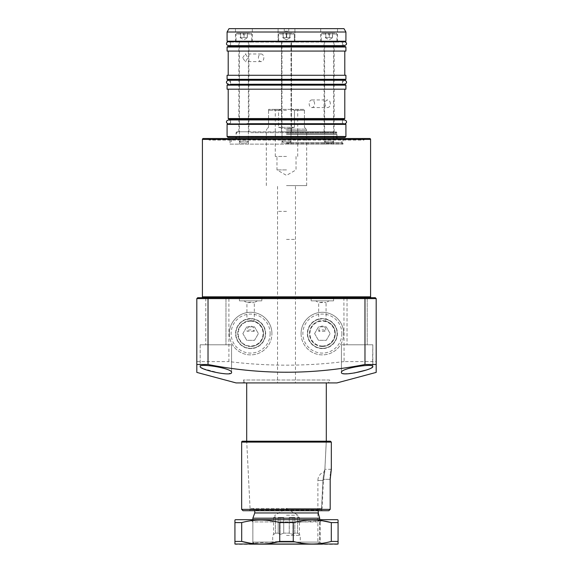 <?xml version="1.0" encoding="UTF-8"?>
<svg xmlns="http://www.w3.org/2000/svg" width="573" height="573" viewBox="0 0 573 573"><rect width="100%" height="100%" fill="white"/><g stroke="black" fill="none" stroke-linecap="round" stroke-linejoin="round"><path stroke-width="0.43" stroke-dasharray="2.87 2.15" d="M311.16 300.846L333.586 300.846L311.16 300.846L311.16 298.161L333.586 298.161L311.16 298.161L310.716 297.709L334.038 297.709L310.716 297.709M333.586 300.846L333.586 298.161L334.038 297.709M262.284 297.709L261.84 298.161L261.84 300.846L239.414 300.846L239.414 298.161L261.84 298.161L239.414 298.161L238.962 297.709L262.284 297.709L238.962 297.709M201.524 297.709L371.476 297.709M343.9 138.516L343.005 139.411L343.005 144.124L229.995 144.124L229.995 139.411L343.005 139.411L229.995 139.411L229.1 138.516L343.9 138.516L229.1 138.516M229.995 144.124L343.005 144.124M210.714 138.516L362.286 138.516L210.714 138.516L209.145 140.084L207.576 138.516L365.424 138.516L207.576 138.516M362.286 138.516L363.855 140.084L209.145 140.084L363.855 140.084L365.424 138.516M328.3 382.914L244.7 382.914L328.3 382.914L329.661 379.999L243.339 379.999L329.661 379.999L329.661 382.914L243.339 382.914L329.661 382.914M244.7 382.914L243.339 379.999L243.339 382.914M322.377 346.479A12.893 12.893 0 0 0 325.915 321.188L325.428 319.154A14.755 14.755 0 0 1 322.377 348.341A14.755 14.755 0 0 1 307.622 333.586A14.755 14.755 0 0 1 322.377 318.832L326.073 319.304L326.058 302.608L329.103 300.846L315.651 300.846L318.688 302.608L322.377 302.193L326.058 302.608L318.674 302.587L318.674 319.304L322.377 318.832A14.755 14.755 0 0 1 337.132 333.586A14.755 14.755 0 0 1 322.377 348.341A14.755 14.755 0 0 1 319.319 319.154L318.832 321.188L322.377 320.694A12.893 12.893 0 0 1 335.269 333.586A12.893 12.893 0 0 1 322.377 346.479A12.893 12.893 0 0 1 309.484 333.586A12.893 12.893 0 0 1 322.377 320.694A12.893 12.893 0 0 1 335.269 333.586A12.893 12.893 0 0 1 322.377 346.479A12.893 12.893 0 0 1 318.832 321.188M315.651 300.846L329.103 300.846M243.897 300.846L246.942 302.608L250.623 302.193L254.312 302.608L246.927 302.587L246.927 319.304L250.623 318.832A14.755 14.755 0 0 0 235.868 333.586A14.755 14.755 0 0 0 250.623 348.341A14.755 14.755 0 0 0 265.378 333.586A14.755 14.755 0 0 0 250.623 318.832L253.681 319.154L254.168 321.188L250.623 320.694L247.085 321.188L247.572 319.154A14.755 14.755 0 0 0 250.623 348.341A14.755 14.755 0 0 0 253.681 319.154L254.326 319.304L254.312 302.608L257.349 300.846L243.897 300.846L257.349 300.846M239.414 300.846L261.84 300.846M322.377 348.606A15.02 15.02 0 0 1 307.35 333.586A15.02 15.02 0 0 1 322.377 318.567A15.02 15.02 0 0 1 337.397 333.586A15.02 15.02 0 0 1 322.377 348.606M247.085 321.188A12.893 12.893 0 0 0 250.623 346.479A12.893 12.893 0 0 0 263.516 333.586A12.893 12.893 0 0 0 250.623 320.694A12.893 12.893 0 0 0 237.731 333.586A12.893 12.893 0 0 0 250.623 346.479A12.893 12.893 0 0 0 254.168 321.188M250.623 318.567A15.02 15.02 0 0 0 235.603 333.586A15.02 15.02 0 0 0 250.623 348.606A15.02 15.02 0 0 0 265.65 333.586A15.02 15.02 0 0 0 250.623 318.567M372.514 367.128L372.822 344.796L341.436 344.796L372.822 344.796L341.436 344.796L372.822 344.796L372.822 366.548C373.553 363.038 340.154 368.425 341.436 372.457L343.306 373.66M341.436 344.796L341.436 372.457L341.436 344.796M367.221 297.709L367.221 344.796L347.037 344.796L367.221 344.796L347.037 344.796L367.221 344.796L367.221 297.709L347.037 297.709L347.037 344.796L347.037 297.709L367.221 297.709L347.037 297.709M202.77 368.518L220.161 373.252L228.412 373.825L231.564 372.457L231.564 344.796L200.178 344.796L231.564 344.796L200.178 344.796L231.564 344.796L231.564 372.457C232.853 368.425 199.483 363.038 200.178 366.548L201.395 367.809M200.178 344.796L200.178 366.548L200.178 344.796M225.963 297.709L225.963 344.796L205.779 344.796L225.963 344.796L205.779 344.796L225.963 344.796L225.963 297.709L205.779 297.709L205.779 344.796L205.779 297.709L225.963 297.709L205.779 297.709M369.685 138.516L203.315 138.516M236.055 382.914L336.945 382.914M343.893 297.709L344.101 361.584L376.189 361.584L376.189 298.605L375.294 297.709L197.706 297.709L196.811 298.605L196.811 364.5M344.101 361.584C305.731 366.355 267.326 366.355 228.899 361.584L228.899 298.605L376.189 298.605M196.811 361.584L228.899 361.584M376.189 372.4L376.189 371.87M376.189 364.5L376.189 361.584M344.129 373.782L354.315 373.002M365.911 370.144L371.648 367.78M254.219 331.301L247.027 331.301C246.942 324.311 254.312 324.311 254.219 331.301A3.703 1.848 180 0 0 250.623 329.883A3.703 1.848 180 0 0 247.027 331.301M325.915 321.188L322.377 320.694M318.781 331.301C318.688 324.311 326.058 324.311 325.973 331.301L318.781 331.301A3.703 1.848 0 0 1 322.377 329.883A3.703 1.848 0 0 1 325.973 331.301M229.107 297.709L228.899 298.605L196.811 298.605M252.865 518.193L319.698 518.193L319.698 542.108L252.865 542.108L319.698 542.108L317.893 544.35L255.107 544.35L317.893 544.35L317.893 480.446L323.416 480.446L324.769 471.722L323.416 480.446L322.126 508.473L286.5 508.473L319.605 508.473L318.151 510.271L319.605 508.473L250.064 508.473L322.126 508.473L323.416 480.446L317.893 480.446A8.967 8.967 0 0 1 324.769 471.722L326.302 441.21L246.698 441.21L286.5 441.21M286.5 515.199L298.046 515.199L286.5 515.199M289.265 533.141L289.265 517.44L294.823 517.44L294.823 533.141L297.595 533.141L297.595 517.44L298.046 517.44L297.595 517.44L297.595 533.141L294.823 533.141L294.823 517.44L289.265 517.44L289.265 533.141L286.5 533.141L289.265 533.141L292.975 534.537L294.823 533.141L292.975 534.537L289.265 533.141M297.595 533.141L299.443 534.537L297.595 533.141M286.5 535.383L300.288 535.383L286.5 535.383M286.5 211.387L277.533 211.387L286.5 211.387M286.5 382.914L246.698 382.914L286.5 382.914M317.893 544.35L319.698 542.108L319.698 519.69M254.77 512.957L318.151 512.957L318.151 510.271L254.77 510.271L318.151 510.271L318.151 510.715M322.126 508.473L319.605 508.473L322.126 508.473M286.5 544.35L271.416 544.35L286.5 544.35M286.5 542.108L272.712 542.108L286.5 542.108M283.735 533.141L286.5 533.141L283.735 533.141L280.025 534.537L278.177 533.141L275.405 533.141L278.177 533.141L280.025 534.537L283.735 533.141L283.735 517.44L278.177 517.44L278.177 533.141L278.177 517.44L283.735 517.44L283.735 533.141M275.405 533.141L273.557 534.537L275.405 533.141L275.405 517.44L274.954 517.44L275.405 517.44L275.405 533.141M289.265 517.44L294.823 517.44L292.975 517.44L292.975 534.537L292.975 517.44L289.265 517.44M297.595 517.44L299.443 517.44L297.595 517.44M299.443 517.44L299.443 534.537L300.288 535.383L300.288 542.108L301.584 544.35M283.735 517.44L278.177 517.44L280.025 517.44L280.025 534.537L280.025 517.44L283.735 517.44M275.405 517.44L273.557 517.44L275.405 517.44M273.557 517.44L273.557 534.537L272.712 535.383L272.712 542.108L271.416 544.35M286.5 110.338L275.291 110.338L286.5 110.338M286.5 156.45L275.291 156.45L286.5 156.45M286.5 169.909L276.974 169.909L286.5 169.909M286.5 109.371L274.732 109.371L286.5 109.371M286.5 239.414L295.467 239.414L286.5 239.414M286.5 185.602L306.677 185.602L286.5 185.602M286.5 130.665L306.677 130.665L286.5 130.665M286.5 129.126L306.118 129.126L286.5 129.126M286.5 128.989L294.45 127.306L294.45 110.267L294.45 127.306L286.5 128.989L278.55 127.306L278.55 110.267L281.135 109.371L291.865 109.371L268.565 109.371L281.135 109.371L278.55 110.267L278.55 127.306L286.5 128.989M304.435 110.267L304.435 127.306C306.662 129.534 306.662 129.534 304.435 127.306C306.662 129.534 306.662 129.534 304.435 127.306L304.435 109.371L291.865 109.371L304.435 109.371L304.435 110.267L294.45 110.267L291.865 109.371L294.45 110.267L304.435 110.267M268.565 109.371L268.565 110.267L268.565 109.371M268.565 110.267L268.565 127.306C266.338 129.534 266.338 129.534 268.565 127.306C266.338 129.534 266.338 129.534 268.565 127.306L268.565 110.267L278.55 110.267L268.565 110.267M294.45 127.306L278.55 127.306L294.45 127.306M243.897 131.79L239.414 131.79L243.897 131.79M243.897 144.124L239.414 144.124L243.897 144.124M329.103 131.79L324.619 131.79L329.103 131.79M329.103 144.124L324.619 144.124L329.103 144.124M286.5 131.79L335.506 131.79L286.5 131.79M286.5 144.124L342.554 144.124L286.5 144.124M286.5 138.516L340.298 138.516L286.5 138.516M255.107 544.35L252.865 542.108L320.135 542.108L252.865 542.108L250.623 544.35L322.377 544.35L250.623 544.35M252.865 519.69L252.865 542.108L252.865 521.931L320.135 521.931L320.135 542.108L322.377 544.35M250.623 519.69L252.865 521.931L320.135 521.931L322.377 519.69L250.623 519.69L322.377 519.69M337.511 544.35L235.489 544.35M338.07 544.028L338.07 541.435L331.309 541.435C318.695 544.866 306.018 544.866 293.261 541.435L293.261 522.597L279.739 522.597C266.982 519.174 254.305 519.174 241.691 522.597L241.691 541.435L234.93 541.435L234.93 544.028M293.261 541.435L279.739 541.435L251.024 543.333M337.511 519.69L235.489 519.69M338.07 541.435L338.07 520.012M338.07 522.597L331.309 522.597L331.309 541.435M293.261 522.597L321.976 520.707M241.691 522.597L234.93 522.597L234.93 541.435M234.93 520.012L234.93 522.597M279.739 522.597L279.739 541.435M321.439 509.82L322.377 510.715L321.439 509.82L323.022 479.329C323.681 473.721 324.297 470.376 324.877 469.301C324.304 470.369 323.681 473.706 323.022 479.329L321.439 509.82M322.377 510.715L243.002 510.715M249.234 510.715L250.129 509.777L321.446 509.777L250.129 509.777L246.741 442.062L326.238 442.062L327.133 441.21L326.238 442.062L324.877 469.301L326.238 442.062L246.741 442.062A0.895 0.895 0 0 0 245.846 441.21M241.656 442.105L331.33 442.105L331.23 469.753M331.115 470.318L330.915 471.35M330.714 472.553L330.506 474.072M330.349 475.676L330.234 477.488M330.191 479.329L323.022 479.329L330.191 479.329L330.191 509.376L241.656 509.376M331.33 442.105L330.435 441.21L327.133 441.21M330.435 441.21L242.551 441.21M331.33 469.301L324.877 469.301L331.33 469.301M341.88 333.586A19.503 19.503 0 0 1 322.377 353.09A19.503 19.503 0 0 1 302.866 333.586A19.503 19.503 0 0 1 322.377 314.076A19.503 19.503 0 0 1 341.88 333.586M301.076 333.586A21.301 21.301 0 0 0 322.377 354.888A21.301 21.301 0 0 0 343.678 333.586A21.301 21.301 0 0 1 322.377 354.888A21.301 21.301 0 0 1 301.076 333.586A21.301 21.301 0 0 1 322.377 312.285A21.301 21.301 0 0 1 343.678 333.586A21.301 21.301 0 0 0 322.377 312.285A21.301 21.301 0 0 0 301.076 333.586M314.606 333.586L318.488 326.861L326.259 326.861L330.141 333.586L326.259 340.312L318.488 340.312L314.606 333.586L318.488 326.861L326.259 326.861L330.141 333.586L326.259 340.312L318.488 340.312L314.606 333.586M270.134 333.586A19.503 19.503 0 0 1 250.623 353.09A19.503 19.503 0 0 1 231.12 333.586A19.503 19.503 0 0 1 250.623 314.076A19.503 19.503 0 0 1 270.134 333.586M229.322 333.586A21.301 21.301 0 0 0 250.623 354.888A21.301 21.301 0 0 0 271.924 333.586A21.301 21.301 0 0 1 250.623 354.888A21.301 21.301 0 0 1 229.322 333.586A21.301 21.301 0 0 1 250.623 312.285A21.301 21.301 0 0 1 271.924 333.586A21.301 21.301 0 0 0 250.623 312.285A21.301 21.301 0 0 0 229.322 333.586M242.859 333.586L246.741 326.861L254.512 326.861L258.394 333.586L254.512 340.312L246.741 340.312L242.859 333.586L246.741 326.861L254.512 326.861L258.394 333.586L254.512 340.312L246.741 340.312L242.859 333.586M284.917 28.65L288.742 28.65L284.917 28.65M284.917 31.114L288.742 31.114L284.917 31.114M280.555 28.65L294.909 28.65L280.555 28.65M280.555 42.101L294.909 42.101L280.555 42.101M282.933 42.101L291.542 42.101L282.933 42.101M290.067 131.79L281.458 131.79L290.067 131.79M237.953 28.65L252.306 28.65L237.953 28.65M237.953 42.101L252.306 42.101L237.953 42.101M240.331 42.101L248.947 42.101L240.331 42.101M247.464 131.79L238.855 131.79L247.464 131.79M323.158 28.65L337.511 28.65L323.158 28.65M323.158 42.101L337.511 42.101L323.158 42.101M325.536 42.101L334.145 42.101L325.536 42.101M332.669 131.79L324.053 131.79L332.669 131.79M330.327 103.763C330.198 101.45 329.332 100.175 327.72 99.953C326.058 100.175 325.127 101.45 324.941 103.763C325.127 106.077 326.058 107.352 327.72 107.574C329.332 107.352 330.198 106.084 330.327 103.763M314.563 103.763A3.81 2.693 -90 0 0 311.87 99.953A3.81 2.693 -90 0 0 309.169 103.763A3.81 2.693 -90 0 0 311.87 107.574A3.81 2.693 -90 0 0 314.563 103.763M242.673 57.801L245.28 53.984L248.059 57.801L245.28 61.612L242.673 57.801M258.437 57.801A3.81 2.693 -90 0 1 261.13 53.984A3.81 2.693 -90 0 1 263.831 57.801A3.81 2.693 -90 0 1 261.13 61.612A3.81 2.693 -90 0 1 258.437 57.801M227.982 137.398L345.018 137.398M345.92 136.496L227.08 136.496M321.539 131.79L236.95 131.79L321.539 131.79M322.492 137.398L235.603 137.398L322.492 137.398M326.374 123.94L230.11 123.94L326.374 123.94M345.469 123.94L227.531 123.94M228.648 119.012L344.352 119.012M334.145 119.012L230.11 119.012M230.11 84.704L246.626 84.704M345.469 84.704L227.531 84.704M227.531 79.769L345.469 79.769M246.626 79.769L230.11 79.769M230.11 46.585L246.626 46.585M345.469 46.585L227.531 46.585M227.531 41.657L345.469 41.657M228.563 41.657L344.437 41.657C342.819 42.287 342.153 42.954 342.439 43.648L344.437 45.647L228.563 45.647L230.561 43.648C230.847 42.954 230.181 42.287 228.563 41.657L342.89 41.657L230.11 41.657L230.561 42.101L342.439 42.101L230.561 42.101L230.561 45.647M229.021 28.65L343.979 28.65M227.08 32.016L345.92 32.016M227.08 51.069L345.92 51.069M245.28 51.069L344.796 51.069L245.28 51.069M245.28 75.285L344.796 75.285L245.28 75.285M227.08 75.285L345.92 75.285M227.08 89.187L345.92 89.187M245.28 89.187L344.796 89.187L245.28 89.187M292.316 33.134L279.552 33.134L292.316 33.134M279.932 34.029L294.35 34.029L279.932 34.029M284.251 142.999L289.193 142.999L284.251 142.999M290.253 141.209L282.016 141.209L290.253 141.209M289.752 37.617L283.248 37.617L283.248 33.134L282.618 33.134L290.382 33.134L282.618 33.134L290.382 33.134L283.033 33.134L283.248 37.617L286.715 37.617L286.715 33.134L289.967 33.134L286.715 33.134L286.715 37.617L289.967 37.617L289.967 33.134L289.752 37.617L286.285 37.617L286.285 33.134L286.285 37.617L283.033 37.617L283.033 33.134L283.248 37.617L282.618 37.617L290.382 37.617L289.752 37.617L289.752 33.134L289.967 37.617L282.618 37.617L289.752 37.617M290.253 42.101L282.016 42.101L290.253 42.101M293.068 42.101L278.65 42.101L293.068 42.101M249.721 33.134L236.95 33.134L249.721 33.134M237.329 34.029L251.748 34.029L237.329 34.029M241.648 142.999L246.591 142.999L241.648 142.999M247.651 141.209L239.414 141.209L247.651 141.209M244.112 37.617L247.78 37.617L240.646 37.617L240.646 33.134L240.015 33.134L247.78 33.134L240.431 33.134L240.431 37.617L244.112 37.617L244.112 33.134M247.651 42.101L239.414 42.101L247.651 42.101M250.465 42.101L236.055 42.101L250.465 42.101M247.364 37.617L247.364 33.134L247.149 37.617L243.683 37.617L243.683 33.134M243.683 37.617L247.149 37.617M334.919 33.134L322.148 33.134L334.919 33.134M322.535 34.029L336.945 34.029L322.535 34.029M326.846 142.999L331.788 142.999L326.846 142.999M332.856 141.209L324.619 141.209L332.856 141.209M329.317 37.617L332.985 37.617L325.851 37.617L325.851 33.134L325.22 33.134L332.985 33.134L325.636 33.134L325.636 37.617L329.317 37.617L329.317 33.134M332.856 42.101L324.619 42.101L332.856 42.101M335.671 42.101L321.252 42.101L335.671 42.101M332.569 37.617L332.569 33.134L332.354 37.617L328.888 37.617L328.888 33.134M328.888 37.617L332.354 37.617M370.581 296.814L202.419 296.814M322.377 346.028A12.441 12.441 0 0 1 309.929 333.586A12.441 12.441 0 0 1 322.377 321.145A12.441 12.441 0 0 1 334.818 333.586A12.441 12.441 0 0 1 322.377 346.028M250.623 321.145A12.441 12.441 0 0 0 238.182 333.586A12.441 12.441 0 0 0 250.623 346.028A12.441 12.441 0 0 0 263.071 333.586A12.441 12.441 0 0 0 250.623 321.145M202.419 139.411L370.581 139.411M250.623 346.479A12.893 12.893 0 0 0 263.516 333.586A12.893 12.893 0 0 0 250.623 320.694M286.5 134.426L336.945 134.426L286.5 134.426M286.5 133.659L336.817 133.659L286.5 133.659M286.5 143.393L342.554 143.393L286.5 143.393M286.5 142.627L342.418 142.627L286.5 142.627M286.5 132.377L336.351 132.377L286.5 132.377M286.5 139.11L341.136 139.11L286.5 139.11M250.831 132.685L336.945 132.685L250.831 132.685M250.831 136.947L336.945 136.947L250.831 136.947M246.942 123.496L342.439 123.496L246.942 123.496M227.08 124.391L345.92 124.391M344.796 118.561L228.204 118.561M230.561 119.456L342.439 119.456M342.439 84.252L230.561 84.252M227.08 85.155L345.92 85.155M345.92 79.325L227.08 79.325M230.561 80.22L342.439 80.22M342.439 46.141L230.561 46.141M227.08 47.036L345.92 47.036M345.92 41.206L227.08 41.206M274.954 517.44L274.954 515.199L286.5 508.538L298.046 515.199L298.046 517.44M277.533 211.387L277.533 382.914M252.98 508.473L254.77 510.715M250.064 508.473L246.698 441.21M295.467 211.387L295.467 382.914M275.291 156.45L275.291 110.338L274.732 109.371M296.026 156.45L296.026 169.909L286.5 175.41L276.974 169.909L276.974 156.45M295.467 239.414L295.467 185.602M306.677 185.602L306.677 130.665L306.118 128.989M266.323 185.602L266.323 130.665L266.882 128.989M277.533 239.414L277.533 185.602M297.709 156.45L297.709 110.338L298.268 109.371M239.414 144.124L239.414 131.79M324.619 144.124L324.619 131.79M282.016 144.124L282.016 131.79L282.016 144.124M336.945 137.398L336.817 133.659L335.506 131.79M342.554 144.124L341.136 139.11M237.494 131.79L236.183 133.659L236.055 137.398M231.864 139.11L230.446 144.124M290.984 144.124L290.984 131.79L290.984 144.124M333.586 144.124L333.586 131.79M248.381 144.124L248.381 131.79M288.742 31.114L288.742 28.65M294.909 42.101L294.909 28.65L294.909 42.101M291.542 131.79L291.542 42.101L291.542 131.79M252.306 42.101L252.306 28.65M248.947 131.79L248.947 42.101M337.511 42.101L337.511 28.65M334.145 131.79L334.145 42.101M311.87 99.953L327.72 99.953M261.13 53.984L245.28 53.984M337.397 137.398L336.945 136.947L336.945 132.685L336.05 131.79M236.95 131.79L236.055 132.685L236.055 136.947L235.603 137.398M342.439 119.95L342.439 123.496L342.89 123.94M342.439 45.647L342.439 42.101L342.89 41.657M230.561 80.241L230.561 84.231L344.437 84.231C342.955 83.83 342.296 83.164 342.439 82.24L344.437 80.241L228.563 80.241L230.561 82.24C230.704 83.164 230.045 83.83 228.563 84.231M230.561 119.95L230.561 123.496L230.11 123.94M342.439 80.241L342.439 84.231M261.13 61.612L245.28 61.612M311.87 107.574L327.72 107.574M324.053 131.79L324.053 42.101M320.694 42.101L320.694 28.65M281.458 131.79L281.458 42.101L281.458 131.79M278.091 42.101L278.091 28.65L278.091 42.101M238.855 131.79L238.855 42.101M235.489 42.101L235.489 28.65M284.258 31.114L284.258 28.65M245.531 41.657L344.437 41.657M327.47 123.94L228.563 123.94L327.47 123.94M228.563 123.94C230.253 123.274 230.919 122.615 230.561 121.949C230.919 121.283 230.253 120.617 228.563 119.95L344.437 119.95C342.747 120.617 342.081 121.283 342.439 121.949C342.081 122.615 342.747 123.274 344.437 123.94M279.552 33.134L278.65 34.029L278.65 42.101L278.65 34.029L279.552 33.134M283.807 142.999L282.016 141.209L282.016 42.101L282.016 141.209L283.807 142.999M286.5 39.859L290.382 37.617L286.5 39.859L282.618 37.617L286.5 39.859M294.35 34.029L294.35 42.101L294.35 34.029L293.448 33.134L294.35 34.029M290.984 141.209L290.984 42.101L290.984 141.209L289.193 142.999L290.984 141.209M289.866 33.435L290.382 33.134L289.866 33.435M283.134 33.435L282.618 33.134L283.134 33.435M236.95 33.134L236.055 34.029L236.055 42.101M241.212 142.999L239.414 141.209L239.414 42.101M240.015 37.617L243.897 39.859L247.78 37.617M250.852 33.134L251.748 34.029L251.748 42.101M246.591 142.999L248.381 141.209L248.381 42.101M247.264 33.435L247.78 33.134M240.531 33.435L240.015 33.134M322.148 33.134L321.252 34.029L321.252 42.101M326.409 142.999L324.619 141.209L324.619 42.101M325.22 37.617L329.103 39.859L332.985 37.617M336.05 33.134L336.945 34.029L336.945 42.101M331.788 142.999L333.586 141.209L333.586 42.101M332.469 33.435L332.985 33.134M325.736 33.435L325.22 33.134"/><path stroke-width="0.86" d="M370.581 296.814L370.581 139.411A0.895 0.895 0 0 0 369.685 138.516L203.315 138.516A0.895 0.895 0 0 0 202.419 139.411L202.419 296.814L370.581 296.814A0.895 0.895 0 0 0 371.476 297.709L367.221 297.709M205.779 297.709L201.524 297.709A0.895 0.895 0 0 0 202.419 296.814M372.822 366.548C373.968 369.521 340.756 377.048 341.436 372.457C340.147 368.425 373.532 363.031 372.822 366.548M231.564 372.457C232.294 377.055 198.996 369.506 200.178 366.548C199.461 363.031 232.86 368.432 231.564 372.457M376.189 371.87L376.189 364.5L376.189 372.4L336.945 382.914L236.055 382.914L196.811 372.4L196.811 364.5L196.811 372.4M376.189 364.5L364.98 364.5L364.98 298.605L364.607 297.709L375.294 297.709L376.189 298.605L376.189 364.5M376.189 298.605L208.02 298.605L208.02 364.5C260.249 374.806 312.572 374.806 364.98 364.5M208.02 364.5L196.811 364.5L196.811 298.605L197.706 297.709L364.607 297.709M347.037 297.709L225.963 297.709M201.395 367.809L202.77 368.518M343.306 373.66L344.129 373.782M354.315 373.002L365.911 370.144M371.648 367.78L372.514 367.128M196.811 298.605L208.02 298.605L208.393 297.709M286.5 441.21L245.846 441.21L327.133 441.21L326.302 441.21L326.302 382.914M319.698 519.69L319.698 518.193L252.865 518.193L252.865 519.69M318.488 514.117L319.698 518.193L318.151 512.957L254.77 512.957L252.865 518.193M318.452 513.988L318.151 510.715M338.07 544.028L234.93 544.028L234.93 520.012L235.489 519.69L337.511 519.69L338.07 520.012L338.07 543.913M251.024 543.333L241.691 541.435C254.305 544.866 266.982 544.866 279.739 541.435L279.739 522.597C267.125 519.174 254.448 519.174 241.691 522.597L241.691 541.435L234.93 541.435M321.976 520.707L331.309 522.597C318.695 519.174 306.018 519.174 293.261 522.597L293.261 541.435C305.875 544.866 318.552 544.866 331.309 541.435L331.309 522.597L338.07 522.597M234.93 522.597L241.691 522.597M279.739 522.597L293.261 522.597M279.739 541.435L293.261 541.435M331.309 541.435L338.07 541.435M241.656 442.105A0.895 0.895 0 0 1 242.551 441.21L330.435 441.21L331.33 442.105L241.656 442.105L241.656 509.376L330.191 509.376L330.191 479.329L331.33 469.301L331.33 442.105M241.656 509.376L243.002 510.715L328.809 510.715L330.191 509.376L328.809 510.715L322.377 510.715M331.23 469.753L331.115 470.318M330.915 471.35L330.714 472.553M330.506 474.072L330.349 475.676M330.234 477.488L330.191 479.329M330.435 441.21L327.133 441.21M345.92 136.496L345.018 137.398L227.982 137.398L227.08 136.496L345.92 136.496L345.92 124.391L227.08 124.391L227.531 123.94L345.469 123.94L345.92 124.391M245.595 119.012L228.648 119.012L228.204 118.561L344.796 118.561L344.352 119.012L245.595 119.012M342.89 119.012L342.439 119.456L230.561 119.456L230.11 119.012L334.145 119.012M227.531 84.704L345.469 84.704L345.92 85.155L227.08 85.155L227.531 84.704M244.8 79.769L227.531 79.769L227.08 79.325L345.92 79.325L345.469 79.769L244.8 79.769M227.531 46.585L345.469 46.585L345.92 47.036L227.08 47.036L227.531 46.585M244.8 41.657L227.531 41.657L227.08 41.206L345.92 41.206L345.469 41.657L244.8 41.657M227.08 32.016L345.92 32.016L343.979 28.65L229.021 28.65L227.08 32.016L227.08 41.206M345.92 47.036L345.92 51.069L227.08 51.069L227.08 47.036M345.92 79.325L345.92 75.285L227.08 75.285L227.08 79.325M345.92 85.155L345.92 89.187L227.08 89.187L227.08 85.155M246.626 84.704L230.11 84.704L230.561 84.252L342.439 84.252L342.89 84.704M342.89 79.769L342.439 80.22L230.561 80.22L230.11 79.769L246.626 79.769M246.626 46.585L230.11 46.585L230.561 46.141L342.439 46.141L342.89 46.585M230.11 41.657L245.531 41.657M370.581 139.411L202.419 139.411M246.698 382.914L246.698 441.21M254.77 510.715L254.77 512.957M341.136 139.11L340.298 138.516M336.945 137.398L336.945 138.516M236.055 137.398L236.055 138.516M231.864 139.11L232.702 138.516M230.561 45.647L230.561 46.141M228.204 51.069L228.204 75.285M228.563 84.231L228.563 84.231C226.793 83.45 226.127 82.784 226.564 82.24C226.292 81.459 226.958 80.793 228.563 80.241L344.437 80.241C346.028 80.772 346.694 81.43 346.436 82.24C346.858 82.813 346.192 83.479 344.437 84.231L230.561 84.252M230.561 119.456L230.561 119.95M227.08 124.391L227.08 136.496M228.204 89.187L228.204 118.561M344.796 89.187L344.796 118.561M342.439 119.456L342.439 119.95M344.796 51.069L344.796 75.285M342.439 45.647L342.439 46.141M345.92 32.016L345.92 41.206M344.437 41.657C346.085 42.345 346.751 43.011 346.436 43.648C346.765 44.264 346.106 44.93 344.437 45.647L228.563 45.647C226.972 45.117 226.306 44.458 226.564 43.648C226.299 42.868 226.965 42.201 228.563 41.657L228.563 41.657M228.563 123.94L228.563 123.94C226.822 123.202 226.163 122.536 226.564 121.949C226.249 121.225 226.915 120.559 228.563 119.95L344.437 119.95C346.092 120.574 346.758 121.24 346.436 121.949C346.837 122.536 346.178 123.202 344.437 123.94"/></g></svg>
